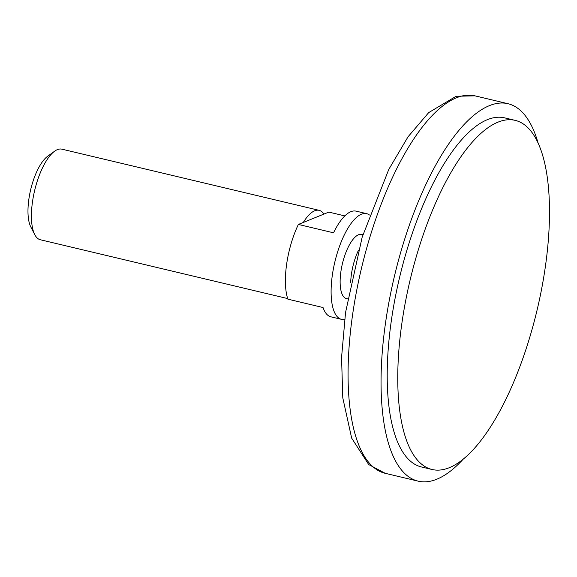 <?xml version="1.0" encoding="UTF-8"?>
<svg xmlns="http://www.w3.org/2000/svg" width="577" height="577" viewBox="0 0 577 577"><rect width="100%" height="100%" fill="white"/><g stroke="black" fill="none" stroke-linecap="round" stroke-linejoin="round"><path stroke-width="0.87" d="M401.765 324.065A179.447 65.244 103.4 0 0 432.101 469.505A179.447 65.244 103.4 0 0 537.093 310.022A179.447 65.244 103.4 0 0 515.131 120.355A179.447 65.244 103.4 0 0 401.765 324.065M515.131 120.355L504.587 117.845A179.447 65.244 103.4 0 0 391.213 321.555A179.447 65.244 103.4 0 0 421.556 466.995L432.101 469.505M538.153 143.284A193.995 70.538 103.4 0 0 507.948 103.694A193.995 70.538 103.4 0 0 385.386 323.913A193.995 70.538 103.4 0 0 418.188 481.153A193.995 70.538 103.4 0 0 462.985 459.4M358.331 250.555A32.976 11.994 103.4 0 0 351.407 274.363A32.976 11.994 103.4 0 0 350.693 282.658M369.453 215.005A54.317 19.748 103.4 0 0 366.633 213.656L356.081 211.146A54.317 19.748 -76.6 0 0 333.542 232.805L298.381 224.439A54.317 19.748 103.4 0 0 286.603 264.446A54.317 19.748 103.4 0 0 287.88 299.16L323.041 307.527A54.317 19.748 -76.6 0 0 330.953 316.838L341.497 319.348A54.317 19.748 103.4 0 0 344.628 319.413M298.381 224.439L303.3 222.448A46.557 16.928 -76.6 0 1 319.124 210.338A46.557 16.928 -76.6 0 1 323.906 214.096L328.825 212.098L344.83 215.906M362.926 234.709L361.692 234.413A32.976 11.994 103.4 0 0 340.863 271.854A32.976 11.994 103.4 0 0 346.438 298.583L347.664 298.879M366.633 213.656A54.317 19.748 103.4 0 0 332.316 275.316A54.317 19.748 103.4 0 0 341.497 319.348M319.124 210.338L61.876 149.162A46.557 16.928 103.4 0 0 54.591 151.224A46.557 16.928 103.4 0 0 32.463 202.015A46.557 16.928 103.4 0 0 34.757 234.63A46.557 16.928 103.4 0 0 40.332 239.751L287.685 298.576M54.591 151.224L47.588 156.317A39.416 14.331 103.4 0 0 28.85 199.317A39.416 14.331 103.4 0 0 30.797 226.927L34.757 234.63M303.3 222.448L323.906 214.096M352.403 316.073A193.995 70.538 103.4 0 0 385.205 473.306L368.696 464.557L351.667 438.138L342.788 397.878L341.555 357.524L345.536 312.561L362.147 237.262L388.775 169.436L408.026 136.814L428.697 112.602L456.133 96.272L474.965 95.847A193.995 70.538 103.4 0 0 352.403 316.073M507.948 103.694L474.965 95.847M418.188 481.153L385.205 473.306"/></g></svg>
